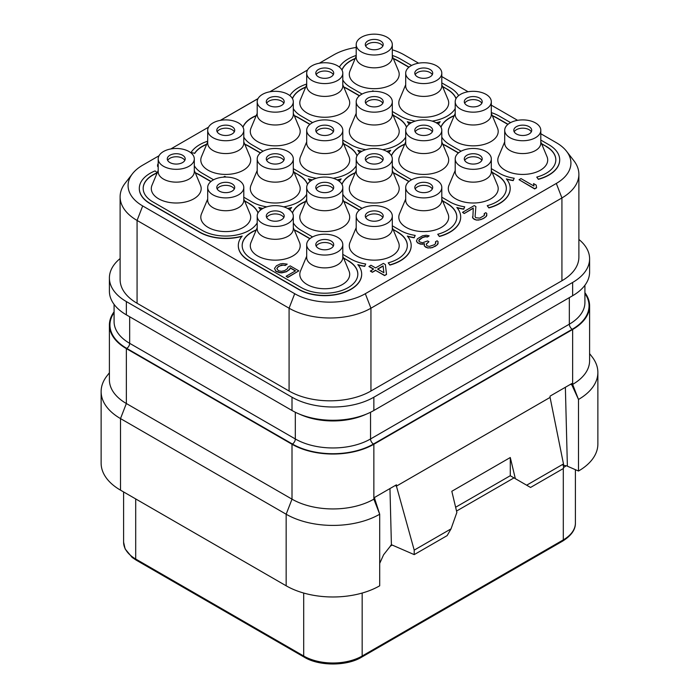 <?xml version="1.0" encoding="UTF-8"?>
<svg xmlns="http://www.w3.org/2000/svg" width="699" height="699" viewBox="0 0 699 699"><rect width="100%" height="100%" fill="white"/><g stroke="black" fill="none" stroke-linecap="round" stroke-linejoin="round"><path stroke-width="1.05" d="M120.114 196.821L120.114 279.635A57.877 33.412 0 0 0 137.074 303.261L289.08 391.029A57.877 33.412 0 0 0 370.942 391.029L561.926 280.753A57.877 33.412 0 0 0 578.886 257.127L578.886 174.313A57.877 33.412 180 0 1 561.926 197.939L370.942 308.207A57.877 33.412 180 0 1 289.08 308.207L137.074 220.447A57.877 33.412 180 0 1 120.114 196.821A57.877 33.412 180 0 1 125.165 183.173L132.426 173.798A49.926 28.825 180 0 1 142.692 165.182L159.031 155.755M578.886 239.442A57.877 33.412 180 0 1 589.598 258.813A57.877 33.412 180 0 1 572.647 282.448L373.86 397.215A57.877 33.412 180 0 1 292.007 397.215L126.353 301.575A57.877 33.412 180 0 1 109.402 277.949A57.877 33.412 180 0 1 120.114 258.569M170.801 148.957L208.529 127.174M220.299 120.385L258.036 98.594M269.797 91.805L307.534 70.014M319.303 63.225L333.685 54.915A49.926 28.825 180 0 1 356.202 47.436M392.305 49.812A49.926 28.825 180 0 1 404.293 54.915L418.587 63.172M441.803 76.575L468.094 91.752M491.31 105.156L517.592 120.333M540.808 133.736L556.308 142.683A49.926 28.825 180 0 1 566.574 151.299A49.926 28.825 180 0 1 556.308 183.444L365.315 293.711A49.926 28.825 180 0 1 294.707 293.711L142.692 205.943A49.926 28.825 180 0 1 132.426 173.798M566.574 151.299L573.835 160.674A57.877 33.412 180 0 1 578.886 174.313M504.704 141.897L498.518 156.628A24.946 14.399 0 0 0 510.541 172.583A24.946 14.399 0 0 0 540.397 170.207A24.946 14.399 0 0 0 546.994 156.628L540.808 141.897M455.206 170.477L449.011 185.209A24.946 14.399 0 0 0 461.043 201.163A24.946 14.399 0 0 0 490.89 198.787A24.946 14.399 0 0 0 497.496 185.209L491.31 170.477M405.7 199.058L399.513 213.789A24.946 14.399 0 0 0 411.536 229.744A24.946 14.399 0 0 0 441.392 227.367A24.946 14.399 0 0 0 447.989 213.789L441.803 199.058M356.202 227.638L350.007 242.37A24.946 14.399 0 0 0 362.038 258.315A24.946 14.399 0 0 0 391.886 255.948A24.946 14.399 0 0 0 398.491 242.37L392.305 227.638M455.206 113.317L449.011 128.048A24.946 14.399 0 0 0 461.043 144.003A24.946 14.399 0 0 0 490.89 141.626A24.946 14.399 0 0 0 497.496 128.048L491.31 113.317M405.7 141.897L399.513 156.628A24.946 14.399 0 0 0 411.536 172.583A24.946 14.399 0 0 0 441.392 170.207A24.946 14.399 0 0 0 447.989 156.628L441.803 141.897M356.202 170.477L350.007 185.209A24.946 14.399 0 0 0 362.038 201.163A24.946 14.399 0 0 0 391.886 198.787A24.946 14.399 0 0 0 398.491 185.209L392.305 170.477M306.695 199.058L300.509 213.789A24.946 14.399 0 0 0 312.54 229.744A24.946 14.399 0 0 0 342.388 227.367A24.946 14.399 0 0 0 348.993 213.789L342.798 199.058M405.7 84.736L399.513 99.468A24.946 14.399 0 0 0 411.536 115.422A24.946 14.399 0 0 0 441.392 113.046A24.946 14.399 0 0 0 447.989 99.468L441.803 84.736M356.202 113.317L350.007 128.048A24.946 14.399 0 0 0 362.038 144.003A24.946 14.399 0 0 0 391.886 141.626A24.946 14.399 0 0 0 398.491 128.048L392.305 113.317M306.695 141.897L300.509 156.628A24.946 14.399 0 0 0 312.54 172.583A24.946 14.399 0 0 0 342.388 170.207A24.946 14.399 0 0 0 348.993 156.628L342.798 141.897M257.197 170.477L251.011 185.209A24.946 14.399 0 0 0 263.034 201.163A24.946 14.399 0 0 0 292.881 198.787A24.946 14.399 0 0 0 299.487 185.209L293.3 170.477M207.69 199.058L201.504 213.789A24.946 14.399 0 0 0 213.536 229.744A24.946 14.399 0 0 0 243.383 227.367A24.946 14.399 0 0 0 249.989 213.789L243.794 199.058M356.202 56.165L350.007 70.887A24.946 14.399 0 0 0 362.038 86.842A24.946 14.399 0 0 0 391.886 84.465A24.946 14.399 0 0 0 398.491 70.887L392.305 56.165M306.695 84.736L300.509 99.468A24.946 14.399 0 0 0 312.54 115.422A24.946 14.399 0 0 0 342.388 113.046A24.946 14.399 0 0 0 348.993 99.468L342.798 84.736M257.197 113.317L251.011 128.048A24.946 14.399 0 0 0 263.034 144.003A24.946 14.399 0 0 0 292.881 141.626A24.946 14.399 0 0 0 299.487 128.048L293.3 113.317M207.69 141.897L201.504 156.628A24.946 14.399 0 0 0 213.536 172.583A24.946 14.399 0 0 0 243.383 170.207A24.946 14.399 0 0 0 249.989 156.628L243.794 141.897M158.192 170.477L152.006 185.209A24.946 14.399 0 0 0 164.029 201.163A24.946 14.399 0 0 0 193.876 198.787A24.946 14.399 0 0 0 200.482 185.209L194.296 170.477M519.051 179.713L534.648 188.94L536.596 187.813L536.22 185.121L533.564 183.592L533.94 186.056L521 178.586L519.051 179.713L534.648 188.713L536.596 187.594M533.564 183.592L533.905 186.039M484.529 214.68L484.224 213.614L484.258 215.51L479.706 218.132L475.766 217.73L475.084 216.594L475.888 206.555L474.228 205.593L462.537 212.347L464.197 213.527L473.267 208.293M464.197 213.527L473.293 208.049L472.812 218.132L476.133 220.045L478.754 220.063L483 218.761L486.242 216.507L486.845 213.632L485.849 212.679L484.224 213.614M418.736 240.535L422.292 237.721L425.228 236.786L427.535 236.996L429.16 235.834L426.189 235.24L422.589 235.79L417.39 238.787L416.447 241.094L417.46 242.806L420.44 244.152L424.319 243.811M422.082 244.353L424.372 243.567L424.415 246.074L427.736 247.988L432.323 247.638L437.522 244.633L438.124 241.758L437.128 240.806L435.503 241.74L435.538 243.636L434.245 244.764L429.352 246.441L427.045 245.865L426.364 244.72L426.346 243.96L428.933 241.705L427.605 240.937L422.388 242.798L419.085 241.644L419.051 239.748L422.292 237.494L425.228 236.568L427.535 236.769L429.16 235.834M435.503 241.74L435.809 242.815M426.355 244.178L428.933 241.705M368.985 266.354L373.633 269.036L370.383 271.133L372.375 272.287L375.625 270.408L384.581 275.581L386.53 274.454L385.367 264.554L383.375 263.409L375.581 267.909L370.942 265.227L368.985 266.581L373.441 269.15M158.192 163.4L157.563 164.912L158.192 167.306M157.118 173.02A33.071 19.091 0 0 0 143.173 188.494M139.311 188.494A36.933 21.319 0 0 0 139.311 188.608A36.933 21.319 0 0 0 150.128 203.68L199.626 232.26A36.933 21.319 0 0 0 241.915 236.349M238.315 245.646A36.933 21.319 0 0 0 238.315 245.76A36.933 21.319 0 0 0 249.132 260.841L298.63 289.421A36.933 21.319 0 0 0 338.884 294.043A36.933 21.319 0 0 0 361.68 274.34A36.933 21.319 0 0 0 361.68 274.226M358.08 264.93A36.933 21.319 0 0 0 364.695 266.363L365.691 263.986A33.071 19.091 180 0 1 350.863 259.041L342.798 254.384M359.365 210.163L348.137 203.68A33.071 19.091 0 0 0 343.873 201.6M305.629 201.6A33.071 19.091 0 0 0 292.488 212.968M393.161 229.674L397.635 232.033A33.071 19.091 180 0 1 407.325 245.541A33.071 19.091 180 0 1 388.225 262.841L389.859 264.86A36.933 21.319 0 0 0 411.187 245.541A36.933 21.319 0 0 0 407.334 236.061A36.933 21.319 0 0 0 414.192 237.555L415.189 235.406A33.071 19.091 180 0 1 400.37 230.46L392.305 225.803M407.325 245.646A33.071 19.091 0 0 0 397.635 232.26M388.225 262.841L389.859 265.087A36.933 21.319 0 0 0 411.187 245.76A36.933 21.319 0 0 0 411.187 245.646M407.578 236.349A36.933 21.319 0 0 0 414.192 237.782L415.189 235.406M408.863 181.583L397.635 175.1A33.071 19.091 0 0 0 393.371 173.02M355.127 173.02A33.071 19.091 0 0 0 341.994 184.387M442.659 201.094L447.142 203.453A33.071 19.091 180 0 1 456.823 216.961A33.071 19.091 180 0 1 437.731 234.261L439.365 236.279A36.933 21.319 0 0 0 460.685 216.961A36.933 21.319 0 0 0 456.831 207.481A36.933 21.319 0 0 0 463.699 208.975L464.695 206.825A33.071 19.091 180 0 1 449.868 201.88L441.803 197.223M456.823 217.074A33.071 19.091 0 0 0 447.142 203.68M437.731 234.261L439.365 236.507A36.933 21.319 0 0 0 460.685 217.179A36.933 21.319 0 0 0 460.685 217.074M457.085 207.778A36.933 21.319 0 0 0 463.699 209.202L464.695 206.825M458.369 153.002L447.142 146.519A33.071 19.091 0 0 0 442.878 144.44M404.634 144.44A33.071 19.091 0 0 0 391.492 155.807M492.166 172.513L496.639 174.872A33.071 19.091 180 0 1 506.329 188.381A33.071 19.091 180 0 1 487.229 205.681L488.863 207.699A36.933 21.319 0 0 0 510.191 188.381A36.933 21.319 0 0 0 506.338 178.9A36.933 21.319 0 0 0 513.197 180.394L514.193 178.245A33.071 19.091 180 0 1 499.374 173.3L491.31 168.642M506.329 188.494A33.071 19.091 0 0 0 496.639 175.1M487.229 205.681L488.863 207.926A36.933 21.319 0 0 0 510.191 188.608A36.933 21.319 0 0 0 510.183 188.494M506.583 179.197A36.933 21.319 0 0 0 513.197 180.622L514.193 178.245M507.867 124.422L496.639 117.939A33.071 19.091 0 0 0 492.376 115.868M454.132 115.868A33.071 19.091 0 0 0 440.999 127.235M541.664 143.933L546.146 146.301A33.071 19.091 180 0 1 555.827 159.8A33.071 19.091 180 0 1 536.736 177.1L538.361 179.127A36.933 21.319 0 0 0 559.689 159.8A36.933 21.319 0 0 0 548.872 144.719L540.808 140.062M555.827 159.914A33.071 19.091 0 0 0 546.146 146.519M536.736 177.1L538.361 179.346A36.933 21.319 0 0 0 559.689 160.027A36.933 21.319 0 0 0 559.689 159.914M207.69 141.198A36.933 21.319 0 0 0 191.037 152.504L194.663 153.264A33.071 19.091 180 0 1 206.738 144.169M260.36 153.002L249.132 146.519A33.071 19.091 0 0 0 244.868 144.44M206.624 144.44A33.071 19.091 0 0 0 194.663 153.492M309.858 124.422L298.63 117.939A33.071 19.091 0 0 0 294.366 115.868M256.122 115.868A33.071 19.091 0 0 0 242.99 127.235M359.365 95.842L348.137 89.358A33.071 19.091 0 0 0 343.873 87.288M305.629 87.288A33.071 19.091 0 0 0 292.488 98.655M408.863 67.261L397.635 60.778A33.071 19.091 0 0 0 393.371 58.707M355.127 58.707A33.071 19.091 0 0 0 341.994 70.075M442.659 86.772L447.142 89.14A33.071 19.091 180 0 1 456.063 98.559M456.01 98.655A33.071 19.091 0 0 0 447.142 89.358M393.161 115.352L397.635 117.72A33.071 19.091 180 0 1 406.565 127.139M406.512 127.235A33.071 19.091 0 0 0 397.635 117.939M343.655 143.933L348.137 146.301A33.071 19.091 180 0 1 357.058 155.72M357.006 155.807A33.071 19.091 0 0 0 348.137 146.519M294.157 172.513L298.63 174.872A33.071 19.091 180 0 1 307.56 184.3M307.508 184.387A33.071 19.091 0 0 0 298.63 175.1M244.65 201.094L249.132 203.453A33.071 19.091 180 0 1 258.053 212.88M258.001 212.968A33.071 19.091 0 0 0 249.132 203.68M210.853 181.583L199.626 175.1A33.071 19.091 0 0 0 195.362 173.02M504.704 130.32L504.704 143.146A18.052 10.424 0 0 0 515.845 152.775A18.052 10.424 0 0 0 535.521 150.512A18.052 10.424 180 0 0 540.808 143.146L540.808 130.32A18.052 10.424 180 0 1 535.521 137.686A18.052 10.424 0 0 1 515.845 139.949A18.052 10.424 0 0 1 504.704 130.32A18.052 10.424 0 0 1 509.99 122.945A18.052 10.424 180 0 1 529.667 120.691A18.052 10.424 180 0 1 540.808 130.32M529.091 126.659A8.956 5.173 180 0 1 531.712 130.32A8.956 5.173 180 0 1 526.181 135.099A8.956 5.173 180 0 1 516.421 133.972A8.956 5.173 180 0 1 513.8 130.32A8.956 5.173 180 0 1 519.331 125.54A8.956 5.173 180 0 1 529.091 126.659M514.193 131.84A8.956 5.173 0 0 1 529.091 129.699A8.956 5.173 180 0 1 531.319 131.84M333.309 131.84A8.956 5.173 180 0 0 331.081 129.699A8.956 5.173 0 0 0 316.184 131.84M331.081 126.659A8.956 5.173 180 0 1 333.703 130.32A8.956 5.173 180 0 1 328.181 135.099A8.956 5.173 180 0 1 318.412 133.972A8.956 5.173 180 0 1 315.791 130.32A8.956 5.173 180 0 1 321.322 125.54A8.956 5.173 180 0 1 331.081 126.659M311.981 122.945A18.052 10.424 180 0 1 331.658 120.691A18.052 10.424 180 0 1 342.798 130.32A18.052 10.424 180 0 1 337.512 137.686A18.052 10.424 0 0 1 317.844 139.949A18.052 10.424 0 0 1 306.695 130.32A18.052 10.424 0 0 1 311.981 122.945M342.798 130.32L342.798 143.146A18.052 10.424 180 0 1 337.512 150.512A18.052 10.424 0 0 1 317.844 152.775A18.052 10.424 0 0 1 306.695 143.146L306.695 130.32M283.811 103.26A8.956 5.173 180 0 0 281.583 101.119A8.956 5.173 0 0 0 266.686 103.26M281.583 98.078A8.956 5.173 180 0 1 284.205 101.739A8.956 5.173 180 0 1 278.674 106.519A8.956 5.173 180 0 1 268.914 105.392A8.956 5.173 180 0 1 266.293 101.739A8.956 5.173 180 0 1 271.815 96.96A8.956 5.173 180 0 1 281.583 98.078M262.483 94.365A18.052 10.424 180 0 1 282.151 92.111A18.052 10.424 180 0 1 293.3 101.739A18.052 10.424 180 0 1 288.014 109.105A18.052 10.424 0 0 1 268.337 111.368A18.052 10.424 0 0 1 257.197 101.739A18.052 10.424 0 0 1 262.483 94.365M293.3 101.739L293.3 114.566A18.052 10.424 180 0 1 288.014 121.932A18.052 10.424 0 0 1 268.337 124.195A18.052 10.424 0 0 1 257.197 114.566L257.197 101.739M382.816 103.26A8.956 5.173 180 0 0 380.588 101.119A8.956 5.173 0 0 0 365.691 103.26M380.588 98.078A8.956 5.173 180 0 1 383.209 101.739A8.956 5.173 180 0 1 377.678 106.519A8.956 5.173 180 0 1 367.919 105.392A8.956 5.173 180 0 1 365.297 101.739A8.956 5.173 180 0 1 370.82 96.96A8.956 5.173 180 0 1 380.588 98.078M361.488 94.365A18.052 10.424 180 0 1 381.156 92.111A18.052 10.424 180 0 1 392.305 101.739A18.052 10.424 180 0 1 387.019 109.105A18.052 10.424 0 0 1 367.342 111.368A18.052 10.424 0 0 1 356.202 101.739A18.052 10.424 0 0 1 361.488 94.365M392.305 101.739L392.305 114.566A18.052 10.424 180 0 1 387.019 121.932A18.052 10.424 0 0 1 367.342 124.195A18.052 10.424 0 0 1 356.202 114.566L356.202 101.739M333.309 74.679A8.956 5.173 180 0 0 331.081 72.539A8.956 5.173 0 0 0 316.184 74.679M331.081 69.498A8.956 5.173 180 0 1 333.703 73.159A8.956 5.173 180 0 1 328.181 77.939A8.956 5.173 180 0 1 318.412 76.82A8.956 5.173 180 0 1 315.791 73.159A8.956 5.173 180 0 1 321.322 68.38A8.956 5.173 180 0 1 331.081 69.498M311.981 65.793A18.052 10.424 180 0 1 331.658 63.53A18.052 10.424 180 0 1 342.798 73.159A18.052 10.424 180 0 1 337.512 80.525A18.052 10.424 0 0 1 317.844 82.788A18.052 10.424 0 0 1 306.695 73.159A18.052 10.424 0 0 1 311.981 65.793M342.798 73.159L342.798 85.986A18.052 10.424 180 0 1 337.512 93.36A18.052 10.424 0 0 1 317.844 95.614A18.052 10.424 0 0 1 306.695 85.986L306.695 73.159M432.314 74.679A8.956 5.173 180 0 0 430.086 72.539A8.956 5.173 0 0 0 415.189 74.679M430.086 69.498A8.956 5.173 180 0 1 432.707 73.159A8.956 5.173 180 0 1 427.185 77.939A8.956 5.173 180 0 1 417.417 76.82A8.956 5.173 180 0 1 414.795 73.159A8.956 5.173 180 0 1 420.326 68.38A8.956 5.173 180 0 1 430.086 69.498M410.986 65.793A18.052 10.424 180 0 1 430.663 63.53A18.052 10.424 180 0 1 441.803 73.159A18.052 10.424 180 0 1 436.517 80.525A18.052 10.424 0 0 1 416.849 82.788A18.052 10.424 0 0 1 405.7 73.159A18.052 10.424 0 0 1 410.986 65.793M441.803 73.159L441.803 85.986A18.052 10.424 180 0 1 436.517 93.36A18.052 10.424 0 0 1 416.849 95.614A18.052 10.424 0 0 1 405.7 85.986L405.7 73.159M382.816 46.099A8.956 5.173 180 0 0 380.588 43.958A8.956 5.173 0 0 0 365.691 46.099M380.588 40.926A8.956 5.173 180 0 1 383.209 44.579A8.956 5.173 180 0 1 377.678 49.358A8.956 5.173 180 0 1 367.919 48.24A8.956 5.173 180 0 1 365.297 44.579A8.956 5.173 180 0 1 370.82 39.799A8.956 5.173 180 0 1 380.588 40.926M361.488 37.213A18.052 10.424 180 0 1 381.156 34.95A18.052 10.424 180 0 1 392.305 44.579A18.052 10.424 180 0 1 387.019 51.953A18.052 10.424 0 0 1 367.342 54.207A18.052 10.424 0 0 1 356.202 44.579A18.052 10.424 0 0 1 361.488 37.213M392.305 44.579L392.305 57.405A18.052 10.424 180 0 1 387.019 64.78A18.052 10.424 0 0 1 367.342 67.034A18.052 10.424 0 0 1 356.202 57.405L356.202 44.579M432.314 131.84A8.956 5.173 180 0 0 430.086 129.699A8.956 5.173 0 0 0 415.189 131.84M430.086 126.659A8.956 5.173 180 0 1 432.707 130.32A8.956 5.173 180 0 1 427.185 135.099A8.956 5.173 180 0 1 417.417 133.972A8.956 5.173 180 0 1 414.795 130.32A8.956 5.173 180 0 1 420.326 125.54A8.956 5.173 180 0 1 430.086 126.659M410.986 122.945A18.052 10.424 180 0 1 430.663 120.691A18.052 10.424 180 0 1 441.803 130.32A18.052 10.424 180 0 1 436.517 137.686A18.052 10.424 0 0 1 416.849 139.949A18.052 10.424 0 0 1 405.7 130.32A18.052 10.424 0 0 1 410.986 122.945M441.803 130.32L441.803 143.146A18.052 10.424 180 0 1 436.517 150.512A18.052 10.424 0 0 1 416.849 152.775A18.052 10.424 0 0 1 405.7 143.146L405.7 130.32M481.821 160.421A8.956 5.173 180 0 0 479.593 158.28A8.956 5.173 0 0 0 464.695 160.421M479.593 155.239A8.956 5.173 180 0 1 482.214 158.9A8.956 5.173 180 0 1 476.683 163.68A8.956 5.173 180 0 1 466.923 162.552A8.956 5.173 180 0 1 464.293 158.9A8.956 5.173 180 0 1 469.824 154.121A8.956 5.173 180 0 1 479.593 155.239M460.492 151.526A18.052 10.424 180 0 1 480.161 149.271A18.052 10.424 180 0 1 491.31 158.9A18.052 10.424 180 0 1 486.023 166.266A18.052 10.424 0 0 1 466.347 168.529A18.052 10.424 0 0 1 455.206 158.9A18.052 10.424 0 0 1 460.492 151.526M491.31 158.9L491.31 171.727A18.052 10.424 180 0 1 486.023 179.093A18.052 10.424 0 0 1 466.347 181.356A18.052 10.424 0 0 1 455.206 171.727L455.206 158.9M481.821 103.26A8.956 5.173 180 0 0 479.593 101.119A8.956 5.173 0 0 0 464.695 103.26M479.593 98.078A8.956 5.173 180 0 1 482.214 101.739A8.956 5.173 180 0 1 476.683 106.519A8.956 5.173 180 0 1 466.923 105.392A8.956 5.173 180 0 1 464.293 101.739A8.956 5.173 180 0 1 469.824 96.96A8.956 5.173 180 0 1 479.593 98.078M460.492 94.365A18.052 10.424 180 0 1 480.161 92.111A18.052 10.424 180 0 1 491.31 101.739A18.052 10.424 180 0 1 486.023 109.105A18.052 10.424 0 0 1 466.347 111.368A18.052 10.424 0 0 1 455.206 101.739A18.052 10.424 0 0 1 460.492 94.365M491.31 101.739L491.31 114.566A18.052 10.424 180 0 1 486.023 121.932A18.052 10.424 0 0 1 466.347 124.195A18.052 10.424 0 0 1 455.206 114.566L455.206 101.739M405.7 187.481L405.7 200.307A18.052 10.424 0 0 0 416.849 209.936A18.052 10.424 0 0 0 436.517 207.673A18.052 10.424 180 0 0 441.803 200.307L441.803 187.481A18.052 10.424 180 0 1 436.517 194.846A18.052 10.424 0 0 1 416.849 197.109A18.052 10.424 0 0 1 405.7 187.481A18.052 10.424 0 0 1 410.986 180.106A18.052 10.424 180 0 1 430.663 177.852A18.052 10.424 180 0 1 441.803 187.481M430.086 183.82A8.956 5.173 180 0 1 432.707 187.481A8.956 5.173 180 0 1 427.185 192.26A8.956 5.173 180 0 1 417.417 191.133A8.956 5.173 180 0 1 414.795 187.481A8.956 5.173 180 0 1 420.326 182.701A8.956 5.173 180 0 1 430.086 183.82M415.189 189.001A8.956 5.173 0 0 1 430.086 186.86A8.956 5.173 180 0 1 432.314 189.001M234.305 189.001A8.956 5.173 180 0 0 232.077 186.86A8.956 5.173 0 0 0 217.179 189.001M232.077 183.82A8.956 5.173 180 0 1 234.707 187.481A8.956 5.173 180 0 1 229.176 192.26A8.956 5.173 180 0 1 219.407 191.133A8.956 5.173 180 0 1 216.786 187.481A8.956 5.173 180 0 1 222.317 182.701A8.956 5.173 180 0 1 232.077 183.82M212.977 180.106A18.052 10.424 180 0 1 232.653 177.852A18.052 10.424 180 0 1 243.794 187.481A18.052 10.424 180 0 1 238.508 194.846A18.052 10.424 0 0 1 218.839 197.109A18.052 10.424 0 0 1 207.69 187.481A18.052 10.424 0 0 1 212.977 180.106M243.794 187.481L243.794 200.307A18.052 10.424 180 0 1 238.508 207.673A18.052 10.424 0 0 1 218.839 209.936A18.052 10.424 0 0 1 207.69 200.307L207.69 187.481M184.807 160.421A8.956 5.173 180 0 0 182.579 158.28A8.956 5.173 0 0 0 167.681 160.421M182.579 155.239A8.956 5.173 180 0 1 185.2 158.9A8.956 5.173 180 0 1 179.669 163.68A8.956 5.173 180 0 1 169.909 162.552A8.956 5.173 180 0 1 167.288 158.9A8.956 5.173 180 0 1 172.819 154.121A8.956 5.173 180 0 1 182.579 155.239M163.479 151.526A18.052 10.424 180 0 1 183.155 149.271A18.052 10.424 180 0 1 194.296 158.9A18.052 10.424 180 0 1 189.01 166.266A18.052 10.424 0 0 1 169.333 168.529A18.052 10.424 0 0 1 158.192 158.9A18.052 10.424 0 0 1 163.479 151.526M194.296 158.9L194.296 171.727A18.052 10.424 180 0 1 189.01 179.093A18.052 10.424 0 0 1 169.333 181.356A18.052 10.424 0 0 1 158.192 171.727L158.192 158.9M283.811 160.421A8.956 5.173 180 0 0 281.583 158.28A8.956 5.173 0 0 0 266.686 160.421M281.583 155.239A8.956 5.173 180 0 1 284.205 158.9A8.956 5.173 180 0 1 278.674 163.68A8.956 5.173 180 0 1 268.914 162.552A8.956 5.173 180 0 1 266.293 158.9A8.956 5.173 180 0 1 271.815 154.121A8.956 5.173 180 0 1 281.583 155.239M262.483 151.526A18.052 10.424 180 0 1 282.151 149.271A18.052 10.424 180 0 1 293.3 158.9A18.052 10.424 180 0 1 288.014 166.266A18.052 10.424 0 0 1 268.337 168.529A18.052 10.424 0 0 1 257.197 158.9A18.052 10.424 0 0 1 262.483 151.526M293.3 158.9L293.3 171.727A18.052 10.424 180 0 1 288.014 179.093A18.052 10.424 0 0 1 268.337 181.356A18.052 10.424 0 0 1 257.197 171.727L257.197 158.9M234.305 131.84A8.956 5.173 180 0 0 232.077 129.699A8.956 5.173 0 0 0 217.179 131.84M232.077 126.659A8.956 5.173 180 0 1 234.707 130.32A8.956 5.173 180 0 1 229.176 135.099A8.956 5.173 180 0 1 219.407 133.972A8.956 5.173 180 0 1 216.786 130.32A8.956 5.173 180 0 1 222.317 125.54A8.956 5.173 180 0 1 232.077 126.659M212.977 122.945A18.052 10.424 180 0 1 232.653 120.691A18.052 10.424 180 0 1 243.794 130.32A18.052 10.424 180 0 1 238.508 137.686A18.052 10.424 0 0 1 218.839 139.949A18.052 10.424 0 0 1 207.69 130.32A18.052 10.424 0 0 1 212.977 122.945M243.794 130.32L243.794 143.146A18.052 10.424 180 0 1 238.508 150.512A18.052 10.424 0 0 1 218.839 152.775A18.052 10.424 0 0 1 207.69 143.146L207.69 130.32M283.811 217.572A8.956 5.173 180 0 0 281.583 215.441A8.956 5.173 0 0 0 266.686 217.572M281.583 212.4A8.956 5.173 180 0 1 284.205 216.061A8.956 5.173 180 0 1 278.674 220.832A8.956 5.173 180 0 1 268.914 219.713A8.956 5.173 180 0 1 266.293 216.061A8.956 5.173 180 0 1 271.815 211.281A8.956 5.173 180 0 1 281.583 212.4M262.483 208.686A18.052 10.424 180 0 1 282.151 206.432A18.052 10.424 180 0 1 293.3 216.061A18.052 10.424 180 0 1 288.014 223.427A18.052 10.424 0 0 1 268.337 225.69A18.052 10.424 0 0 1 257.197 216.061A18.052 10.424 0 0 1 262.483 208.686M293.3 216.061L293.3 228.888A18.052 10.424 180 0 1 288.014 236.253A18.052 10.424 0 0 1 268.337 238.516A18.052 10.424 0 0 1 257.197 228.888L257.197 216.061M257.197 227.638L251.011 242.37A24.946 14.399 0 0 0 263.034 258.315A24.946 14.399 0 0 0 292.881 255.948A24.946 14.399 0 0 0 299.487 242.37L293.3 227.638M309.858 238.743L298.63 232.26A33.071 19.091 0 0 0 294.366 230.181M256.122 230.181A33.071 19.091 0 0 0 242.177 245.646M343.655 258.254L348.137 260.613A33.071 19.091 180 0 1 357.827 274.122A33.071 19.091 180 0 1 337.407 291.763A33.071 19.091 180 0 1 301.365 287.621L251.858 259.041A33.071 19.091 180 0 1 242.177 245.541A33.071 19.091 180 0 1 256.236 229.91M357.818 274.226A33.071 19.091 0 0 0 348.137 260.841M306.695 256.218L300.509 270.95A24.946 14.399 0 0 0 312.54 286.896A24.946 14.399 0 0 0 342.388 284.528A24.946 14.399 0 0 0 348.993 270.95L342.798 256.218M276.839 268.739L278.071 266.974L280.028 265.847L283.296 265.113L285.271 265.498L287.219 264.152L282.938 263.558L280.325 263.916L276.42 265.795L274.497 268.433L275.86 271.09L279.495 272.444L281.793 272.645L286.372 271.535L289.613 269.281L290.242 267.769L295.546 270.836L286.127 276.271L287.787 277.232L298.831 270.854L290.207 265.873L287.927 267.184L287.63 268.512L284.711 270.583L281.444 271.317L278.473 270.731L276.795 268.634L278.071 266.747L281.653 265.061L285.271 265.279L287.219 264.152M274.497 268.433L275.86 271.317L279.495 272.671L281.793 272.872L286.372 271.762L289.613 269.508L290.242 267.997L295.354 270.95M286.127 276.271L287.787 277.459L298.831 270.854M294.253 229.91A33.071 19.091 180 0 1 298.63 232.033L310.024 238.612M343.532 257.957L348.137 260.613M458.631 95.623A36.933 21.319 0 0 0 449.868 87.558L441.803 82.91M510.593 122.622L499.374 116.139A36.933 21.319 0 0 0 491.31 112.618M492.262 115.588A33.071 19.091 180 0 1 496.639 117.72L508.033 124.291M541.542 143.636L546.146 146.301M461.087 151.202L449.868 144.719A33.071 19.091 180 0 1 441.803 137.126M440.947 127.139A33.071 19.091 180 0 1 454.245 115.588M442.764 144.169A33.071 19.091 180 0 1 447.142 146.301L458.527 152.871M492.035 172.216L496.639 174.872M411.589 179.774L400.37 173.3A33.071 19.091 180 0 1 392.305 165.707M391.44 155.72A33.071 19.091 180 0 1 404.747 144.169M393.257 172.749A33.071 19.091 180 0 1 397.635 174.872L409.029 181.452M442.537 200.796L447.142 203.453M362.082 208.354L350.863 201.88A33.071 19.091 180 0 1 342.798 194.287M341.942 184.3A33.071 19.091 180 0 1 355.241 172.749M343.759 201.329A33.071 19.091 180 0 1 348.137 203.453L359.522 210.032M393.03 229.377L397.635 232.033M312.584 236.935L301.365 230.46A33.071 19.091 180 0 1 293.3 222.867M292.435 212.88A33.071 19.091 180 0 1 305.743 201.329M157.249 172.714L155.056 170.914A36.933 21.319 0 0 0 139.311 188.381A36.933 21.319 0 0 0 150.128 203.453L199.626 232.033A36.933 21.319 0 0 0 242.169 236.061A36.933 21.319 0 0 0 238.315 245.541A36.933 21.319 0 0 0 249.132 260.613L298.63 289.194A36.933 21.319 0 0 0 338.884 293.816A36.933 21.319 0 0 0 361.68 274.122A36.933 21.319 0 0 0 357.827 264.641A36.933 21.319 0 0 0 364.695 266.136L365.691 263.986M257.197 222.867A33.071 19.091 180 0 1 202.361 230.46L152.854 201.88A33.071 19.091 180 0 1 143.173 188.381A33.071 19.091 180 0 1 157.24 172.749M244.528 200.796L249.132 203.453M266.817 206.843A33.071 19.091 180 0 1 251.858 201.88L243.794 197.223M306.695 194.287A33.071 19.091 180 0 1 283.68 206.843M294.034 172.216L298.63 174.872M316.315 178.262A33.071 19.091 180 0 1 301.365 173.3L293.3 168.642M356.202 165.707A33.071 19.091 180 0 1 333.187 178.262M343.532 143.636L348.137 146.301M365.813 149.682A33.071 19.091 180 0 1 350.863 144.719L342.798 140.062M405.7 137.126A33.071 19.091 180 0 1 382.685 149.682M393.03 115.055L397.635 117.72M415.32 121.102A33.071 19.091 180 0 1 400.37 116.139L392.305 111.49M455.206 108.555A33.071 19.091 180 0 1 432.183 121.102M393.257 58.436A33.071 19.091 180 0 1 397.635 60.56L409.029 67.13M442.537 86.475L447.142 89.14M362.082 94.042L350.863 87.558A33.071 19.091 180 0 1 342.798 79.974M341.942 69.979A33.071 19.091 180 0 1 355.241 58.436M343.759 87.017A33.071 19.091 180 0 1 348.137 89.14L359.522 95.711M312.584 122.622L301.365 116.139A33.071 19.091 180 0 1 293.3 108.555M292.435 98.559A33.071 19.091 180 0 1 305.743 87.017M294.253 115.588A33.071 19.091 180 0 1 298.63 117.72L310.024 124.291M263.077 151.202L251.858 144.719A33.071 19.091 180 0 1 243.794 137.126M242.937 127.139A33.071 19.091 180 0 1 256.236 115.588M244.755 144.169A33.071 19.091 180 0 1 249.132 146.301L260.517 152.871M191.037 152.504L194.663 153.264M257.957 98.734L220.377 120.368M306.695 84.037A36.933 21.319 0 0 0 289.867 95.623M411.589 65.461L400.37 58.978A36.933 21.319 0 0 0 392.305 55.457M356.202 55.457A36.933 21.319 0 0 0 339.373 67.052M409.133 124.204A36.933 21.319 0 0 0 407.334 121.74A36.933 21.319 0 0 0 411.379 122.727M436.124 122.727A36.933 21.319 0 0 0 440.178 121.74A36.933 21.319 0 0 0 438.378 124.204M359.627 152.784A36.933 21.319 0 0 0 357.827 150.32A36.933 21.319 0 0 0 361.872 151.307M386.626 151.307A36.933 21.319 0 0 0 390.671 150.32A36.933 21.319 0 0 0 388.871 152.784M310.129 181.364A36.933 21.319 0 0 0 308.329 178.9A36.933 21.319 0 0 0 312.374 179.888M337.128 179.888A36.933 21.319 0 0 0 341.173 178.9A36.933 21.319 0 0 0 339.373 181.364M260.622 209.945A36.933 21.319 0 0 0 258.822 207.481A36.933 21.319 0 0 0 262.876 208.468M287.621 208.468A36.933 21.319 0 0 0 291.666 207.481A36.933 21.319 0 0 0 289.867 209.945M407.578 122.037A36.933 21.319 0 0 0 411.082 122.893M436.421 122.893A36.933 21.319 0 0 0 439.924 122.037M358.08 150.617A36.933 21.319 0 0 0 361.584 151.473M386.923 151.473A36.933 21.319 0 0 0 390.426 150.617M308.574 179.197A36.933 21.319 0 0 0 312.077 180.054M337.416 180.054A36.933 21.319 0 0 0 340.92 179.197M259.076 207.778A36.933 21.319 0 0 0 262.579 208.634M287.918 208.634A36.933 21.319 0 0 0 291.422 207.778M306.695 244.641L306.695 257.468A18.052 10.424 0 0 0 317.844 267.097A18.052 10.424 0 0 0 337.512 264.834A18.052 10.424 180 0 0 342.798 257.468L342.798 244.641A18.052 10.424 180 0 1 337.512 252.007A18.052 10.424 0 0 1 317.844 254.27A18.052 10.424 0 0 1 306.695 244.641A18.052 10.424 0 0 1 311.981 237.267A18.052 10.424 180 0 1 331.658 235.004A18.052 10.424 180 0 1 342.798 244.641M331.081 240.98A8.956 5.173 180 0 1 333.703 244.641A8.956 5.173 180 0 1 328.181 249.412A8.956 5.173 180 0 1 318.412 248.294A8.956 5.173 180 0 1 315.791 244.641A8.956 5.173 180 0 1 321.322 239.862A8.956 5.173 180 0 1 331.081 240.98M316.184 246.153A8.956 5.173 0 0 1 331.081 244.021A8.956 5.173 180 0 1 333.309 246.153M382.816 160.421A8.956 5.173 180 0 0 380.588 158.28A8.956 5.173 0 0 0 365.691 160.421M380.588 155.239A8.956 5.173 180 0 1 383.209 158.9A8.956 5.173 180 0 1 377.678 163.68A8.956 5.173 180 0 1 367.919 162.552A8.956 5.173 180 0 1 365.297 158.9A8.956 5.173 180 0 1 370.82 154.121A8.956 5.173 180 0 1 380.588 155.239M361.488 151.526A18.052 10.424 180 0 1 381.156 149.271A18.052 10.424 180 0 1 392.305 158.9A18.052 10.424 180 0 1 387.019 166.266A18.052 10.424 0 0 1 367.342 168.529A18.052 10.424 0 0 1 356.202 158.9A18.052 10.424 0 0 1 361.488 151.526M392.305 158.9L392.305 171.727A18.052 10.424 180 0 1 387.019 179.093A18.052 10.424 0 0 1 367.342 181.356A18.052 10.424 0 0 1 356.202 171.727L356.202 158.9M333.309 189.001A8.956 5.173 180 0 0 331.081 186.86A8.956 5.173 0 0 0 316.184 189.001M331.081 183.82A8.956 5.173 180 0 1 333.703 187.481A8.956 5.173 180 0 1 328.181 192.26A8.956 5.173 180 0 1 318.412 191.133A8.956 5.173 180 0 1 315.791 187.481A8.956 5.173 180 0 1 321.322 182.701A8.956 5.173 180 0 1 331.081 183.82M311.981 180.106A18.052 10.424 180 0 1 331.658 177.852A18.052 10.424 180 0 1 342.798 187.481A18.052 10.424 180 0 1 337.512 194.846A18.052 10.424 0 0 1 317.844 197.109A18.052 10.424 0 0 1 306.695 187.481A18.052 10.424 0 0 1 311.981 180.106M342.798 187.481L342.798 200.307A18.052 10.424 180 0 1 337.512 207.673A18.052 10.424 0 0 1 317.844 209.936A18.052 10.424 0 0 1 306.695 200.307L306.695 187.481M382.816 217.572A8.956 5.173 180 0 0 380.588 215.441A8.956 5.173 0 0 0 365.691 217.572M380.588 212.4A8.956 5.173 180 0 1 383.209 216.061A8.956 5.173 180 0 1 377.678 220.832A8.956 5.173 180 0 1 367.919 219.713A8.956 5.173 180 0 1 365.297 216.061A8.956 5.173 180 0 1 370.82 211.281A8.956 5.173 180 0 1 380.588 212.4M361.488 208.686A18.052 10.424 180 0 1 381.156 206.432A18.052 10.424 180 0 1 392.305 216.061A18.052 10.424 180 0 1 387.019 223.427A18.052 10.424 0 0 1 367.342 225.69A18.052 10.424 0 0 1 356.202 216.061A18.052 10.424 0 0 1 361.488 208.686M392.305 216.061L392.305 228.888A18.052 10.424 180 0 1 387.019 236.253A18.052 10.424 0 0 1 367.342 238.516A18.052 10.424 0 0 1 356.202 228.888L356.202 216.061M475.084 216.594L475.888 206.555M486.242 216.507L486.88 215.143M484.302 218.009L486.242 216.279M483 218.761L484.302 217.782M480.72 219.696L483 218.534M478.754 220.063L480.72 219.469M476.133 220.045L478.754 219.835M474.481 219.469L476.133 219.818M473.817 219.084L474.481 219.241M472.812 218.132L473.817 218.857M472.463 216.952L472.812 217.905M462.537 212.347L464.197 213.3M416.447 240.867L417.46 242.579L418.788 243.348L422.082 244.126M437.522 244.633L438.151 243.278M435.573 246.135L437.522 244.405M434.927 246.511L435.573 245.917M432.323 247.638L434.927 246.284M430.357 248.005L432.323 247.411M427.736 247.988L430.357 247.778M426.084 247.411L427.736 247.761M425.42 247.027L426.084 247.184M424.415 246.074L425.42 246.799M424.066 244.895L424.415 245.847M384.581 275.581L386.53 274.226M375.625 270.408L384.581 275.354M372.375 272.287L375.625 270.181M370.383 270.906L372.375 272.06M383.096 265.873L383.873 272.697L377.574 269.063L383.096 265.873L383.847 272.68M377.766 269.167L383.096 266.092M373.747 91.324L372.89 90.826L371.877 91.403M273.999 148.503L272.872 148.564M226.013 177.057L224.772 176.34L223.374 177.144M157.581 166.275L158.192 167.078M157.563 164.912L157.581 166.056M195.248 172.749A33.071 19.091 180 0 1 199.626 174.872L211.019 181.452M213.579 179.774L202.361 173.3A33.071 19.091 180 0 1 194.296 165.707M589.598 258.813L589.598 272.094A57.877 33.412 180 0 1 572.647 295.721L373.86 410.488A57.877 33.412 180 0 1 292.007 410.488L126.353 314.847A57.877 33.412 180 0 1 109.402 291.221L109.402 277.949M584.914 292.68A57.877 33.412 180 0 1 589.598 305.847A57.877 33.412 180 0 1 572.647 329.482L373.86 444.249A57.877 33.412 180 0 1 292.007 444.249L126.353 348.609A57.877 33.412 180 0 1 109.402 324.974A57.877 33.412 180 0 1 114.086 311.806M563.481 463.944L526.653 485.202L530.55 487.456L563.481 468.444L563.481 463.944L550.078 397.416L396.429 486.128L396.455 484.809L374.655 497.391L374.681 498.684L373.86 499.156A57.877 33.412 180 0 1 292.007 499.156L126.353 403.515A57.877 33.412 180 0 1 109.402 379.889L109.402 324.974M109.402 372.759L106.895 375.992A66.152 38.192 0 0 0 101.128 391.58A66.152 38.192 0 0 0 120.508 418.587L120.508 490.156A66.152 38.192 0 0 1 101.128 463.149L101.128 391.58M292.007 444.249L292.007 499.156L286.162 514.228L120.508 418.587L126.353 403.515L126.353 348.609M379.706 514.228A66.152 38.192 0 0 1 286.162 514.228L286.162 585.797L120.508 490.156M550.078 397.416L550.061 396.123L571.852 383.541L571.826 384.861L572.647 384.389L572.647 329.482M391.492 544.739L383.611 554.744L379.706 563.385M456.543 511.056L513.983 477.889L510.244 475.731L515.338 478.666L510.287 457.522L451.816 491.283L456.866 512.428L451.038 528.863L447.142 535.617L414.21 554.622L391.405 544.704L389.963 488.557M565.369 387.29L567.378 466.006L563.84 465.359A8.266 4.771 -60 0 1 563.481 465.115M563.481 465.062L564.014 465.368L563.481 464.861M526.653 485.202L515.338 478.666M455.634 507.247L510.244 475.731M414.21 554.622L414.21 550.122L396.429 486.128L395.136 485.569M451.038 528.863L414.21 550.122M510.287 457.522L510.287 475.696M589.598 305.847L589.598 360.763A57.877 33.412 180 0 1 572.647 384.389L578.492 399.444L571.826 384.861L570.541 384.301M578.501 471.03A66.152 38.192 0 0 0 597.872 444.022L597.872 372.453A66.152 38.192 0 0 1 578.501 399.452L578.501 471.03L567.116 466.076M597.872 372.453A66.152 38.192 0 0 0 592.105 356.866L589.598 353.624M286.162 585.797A66.152 38.192 0 0 0 379.706 585.797L379.697 514.211L374.681 498.684M390.662 545.377L391.772 544.862M561.926 280.753L561.926 197.939L556.308 183.444M370.942 391.029L370.942 308.207L365.315 293.711M289.08 391.029L289.08 308.207L294.707 293.711M137.074 303.261L137.074 220.447L142.692 205.943M126.353 314.847L126.353 301.575M572.647 295.721L572.647 282.448M373.86 410.488L373.86 397.215M292.007 410.488L292.007 397.215M129.665 316.761L129.665 343.323A53.194 30.712 180 0 1 114.086 321.601L114.086 304.397M295.319 412.261L295.319 438.963L129.665 343.323A4.133 2.385 -60 0 1 126.737 348.382A57.327 33.098 180 0 1 114.086 312.636M366.11 414.245A53.194 30.712 180 0 1 299.757 414.245M370.549 412.261L370.549 438.963A53.194 30.712 180 0 1 295.319 438.963A4.133 2.385 -60 0 1 292.4 444.022L126.737 348.382M373.476 444.022A4.133 2.385 -120 0 1 370.549 438.963L569.336 324.187A4.133 2.385 -120 0 0 572.263 329.255L373.476 444.022A57.327 33.098 180 0 1 292.4 444.022M569.336 297.634L569.336 324.187A53.194 30.712 180 0 0 584.914 302.475L584.914 285.262M584.914 293.51A57.327 33.098 180 0 1 572.263 329.255M379.697 514.211L373.86 499.156L373.86 444.249M575.399 469.684L575.399 523.018C575.452 526.277 574.831 533.389 562.782 541.026L361.654 657.147C346.879 666.269 318.989 666.269 304.214 657.147A2.481 1.433 -60 0 1 303.698 656.011L135.702 559.017A41.346 23.871 180 0 1 123.601 542.144L125.121 548.925L132.163 557.435L136.218 560.152A2.481 1.433 -60 0 1 135.702 559.017L135.702 498.937M563.298 468.557L563.298 539.89L362.169 656.011A41.346 23.871 180 0 1 303.698 656.011L303.698 593.049M362.169 593.049L362.169 656.011A2.481 1.433 -120 0 1 361.654 657.147M563.744 465.316A8.266 4.771 -120 0 0 563.481 466.067M565.674 466.154A41.346 23.871 180 0 1 563.481 467.544M575.399 523.018A41.346 23.871 180 0 1 563.298 539.89A2.481 1.433 -120 0 1 562.782 541.026M304.214 657.147L136.218 560.152M123.601 491.939L123.601 542.144M390.33 546.155L392.226 545.063M562.678 465.036L563.84 465.359"/></g></svg>
